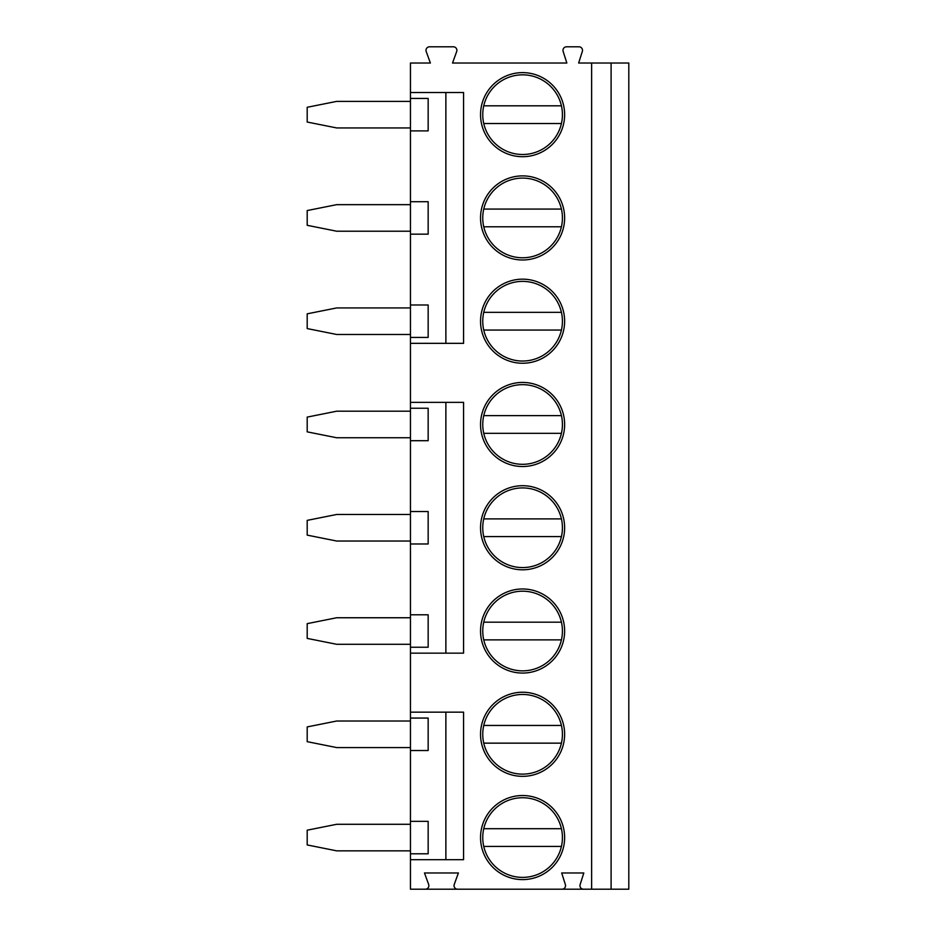 <?xml version="1.0" encoding="UTF-8"?>
<svg xmlns="http://www.w3.org/2000/svg" width="936" height="936" viewBox="0 0 936 936"><rect width="100%" height="100%" fill="white"/><g stroke="black" fill="none" stroke-linecap="round" stroke-linejoin="round"><path stroke-width="1.4" d="M611.103 63.028L611.103 889.2L628.805 889.2L628.805 63.028L578.647 63.028L582.344 51.41A3.545 3.545 0 0 0 578.975 46.8L566.526 46.8A3.545 3.545 0 0 0 563.144 51.41L566.842 63.028L452.509 63.028L456.686 51.55A3.545 3.545 0 0 0 453.352 46.8L429.53 46.8A3.545 3.545 0 0 0 426.208 51.55L430.385 63.028L410.459 63.028L410.459 92.535L463.577 92.535L463.577 343.336L410.459 343.336L410.459 402.351L463.577 402.351L463.577 653.152L410.459 653.152L410.459 712.167L463.577 712.167L463.577 859.693L410.459 859.693L410.459 889.2L425.33 889.2A3.545 3.545 0 0 0 428.653 884.45L424.476 872.972L458.406 872.972L454.241 884.45A3.545 3.545 0 0 0 457.564 889.2L425.33 889.2M591.634 63.028L591.634 889.2L583.491 889.2A3.545 3.545 0 0 1 580.121 884.59L583.807 872.972L561.682 872.972L565.379 884.59A3.545 3.545 0 0 1 561.998 889.2L457.564 889.2M480.542 734.292A42.05 42.05 0 0 1 522.58 692.242A42.05 42.05 0 0 1 564.63 734.292A42.05 42.05 0 0 1 522.58 776.342A42.05 42.05 0 0 1 480.542 734.292M480.542 631.016A42.05 42.05 0 0 1 522.58 588.978A42.05 42.05 0 0 1 564.63 631.016A42.05 42.05 0 0 1 522.58 673.066A42.05 42.05 0 0 1 480.542 631.016M480.542 527.752A42.05 42.05 0 0 1 522.58 485.702A42.05 42.05 0 0 1 564.63 527.752A42.05 42.05 0 0 1 522.58 569.802A42.05 42.05 0 0 1 480.542 527.752M480.542 424.476A42.05 42.05 0 0 1 522.58 382.438A42.05 42.05 0 0 1 564.63 424.476A42.05 42.05 0 0 1 522.58 466.526A42.05 42.05 0 0 1 480.542 424.476M480.542 321.212A42.05 42.05 0 0 1 522.58 279.162A42.05 42.05 0 0 1 564.63 321.212A42.05 42.05 0 0 1 522.58 363.25A42.05 42.05 0 0 1 480.542 321.212M480.542 217.936A42.05 42.05 0 0 1 522.58 175.886A42.05 42.05 0 0 1 564.63 217.936A42.05 42.05 0 0 1 522.58 259.986A42.05 42.05 0 0 1 480.542 217.936M480.542 114.66A42.05 42.05 0 0 1 522.58 72.622A42.05 42.05 0 0 1 564.63 114.66A42.05 42.05 0 0 1 522.58 156.71A42.05 42.05 0 0 1 480.542 114.66M480.542 837.568A42.05 42.05 0 0 1 522.58 795.518A42.05 42.05 0 0 1 564.63 837.568A42.05 42.05 0 0 1 522.58 879.606A42.05 42.05 0 0 1 480.542 837.568M482.754 837.568A39.838 39.838 0 0 0 522.58 877.395A39.838 39.838 0 0 0 562.419 837.568A39.838 39.838 0 0 0 522.58 797.729A39.838 39.838 0 0 0 482.754 837.568M561.424 828.711L483.748 828.711M483.748 846.413L561.424 846.413M482.754 734.292A39.838 39.838 0 0 0 522.58 774.13A39.838 39.838 0 0 0 562.419 734.292A39.838 39.838 0 0 0 522.58 694.465A39.838 39.838 0 0 0 482.754 734.292M483.748 743.149L561.424 743.149M561.424 725.447L483.748 725.447M482.754 631.016A39.838 39.838 0 0 0 522.58 670.855A39.838 39.838 0 0 0 562.419 631.016A39.838 39.838 0 0 0 522.58 591.189A39.838 39.838 0 0 0 482.754 631.016M483.748 639.873L561.424 639.873M561.424 622.171L483.748 622.171M482.754 527.752A39.838 39.838 0 0 0 522.58 567.579A39.838 39.838 0 0 0 562.419 527.752A39.838 39.838 0 0 0 522.58 487.913A39.838 39.838 0 0 0 482.754 527.752M483.748 536.597L561.424 536.597M561.424 518.895L483.748 518.895M482.754 424.476A39.838 39.838 0 0 0 522.58 464.315A39.838 39.838 0 0 0 562.419 424.476A39.838 39.838 0 0 0 522.58 384.649A39.838 39.838 0 0 0 482.754 424.476M483.748 433.333L561.424 433.333M561.424 415.631L483.748 415.631M482.754 321.212A39.838 39.838 0 0 0 522.58 361.039A39.838 39.838 0 0 0 562.419 321.212A39.838 39.838 0 0 0 522.58 281.373A39.838 39.838 0 0 0 482.754 321.212M483.748 330.057L561.424 330.057M561.424 312.355L483.748 312.355M482.754 217.936A39.838 39.838 0 0 0 522.58 257.774A39.838 39.838 0 0 0 562.419 217.936A39.838 39.838 0 0 0 522.58 178.097A39.838 39.838 0 0 0 482.754 217.936M483.748 226.793L561.424 226.793M561.424 209.079L483.748 209.079M482.754 114.66A39.838 39.838 0 0 0 522.58 154.499A39.838 39.838 0 0 0 562.419 114.66A39.838 39.838 0 0 0 522.58 74.833A39.838 39.838 0 0 0 482.754 114.66M483.748 123.517L561.424 123.517M561.424 105.815L483.748 105.815M410.459 859.693L410.459 853.796L428.161 853.796L428.161 821.34L410.459 821.34L410.459 750.52L428.161 750.52L428.161 718.064L410.459 718.064L410.459 712.167M410.459 653.152L410.459 647.244L428.161 647.244L428.161 614.788L410.459 614.788L410.459 543.98L428.161 543.98L428.161 511.524L410.459 511.524L410.459 440.704L428.161 440.704L428.161 408.248L410.459 408.248L410.459 402.351M410.459 343.336L410.459 337.44L428.161 337.44L428.161 304.984L410.459 304.984L410.459 234.164L428.161 234.164L428.161 201.708L410.459 201.708L410.459 130.888L428.161 130.888L428.161 98.432L410.459 98.432L410.459 92.535M445.875 859.693L445.875 712.167M445.875 653.152L445.875 402.351M445.875 343.336L445.875 92.535M410.459 440.704L410.459 408.248M410.459 543.98L410.459 511.524M410.459 647.244L410.459 614.788M410.459 750.52L410.459 718.064M410.459 853.796L410.459 821.34M410.459 130.888L410.459 98.432M410.459 234.164L410.459 201.708M410.459 337.44L410.459 304.984M410.459 824.288L336.703 824.288L307.195 830.185L307.195 844.939L336.703 850.847L410.459 850.847M410.459 721.012L336.703 721.012L307.195 726.921L307.195 741.675L336.703 747.572L410.459 747.572M410.459 617.748L336.703 617.748L307.195 623.645L307.195 638.399L336.703 644.296L410.459 644.296M410.459 514.472L336.703 514.472L307.195 520.369L307.195 535.123L336.703 541.031L410.459 541.031M410.459 411.196L336.703 411.196L307.195 417.105L307.195 431.859L336.703 437.755L410.459 437.755M410.459 307.932L336.703 307.932L307.195 313.829L307.195 328.583L336.703 334.48L410.459 334.48M410.459 204.656L336.703 204.656L307.195 210.553L307.195 225.307L336.703 231.215L410.459 231.215M410.459 101.38L336.703 101.38L307.195 107.289L307.195 122.043L336.703 127.939L410.459 127.939M561.998 889.2L583.491 889.2M611.103 889.2L591.634 889.2"/></g></svg>
